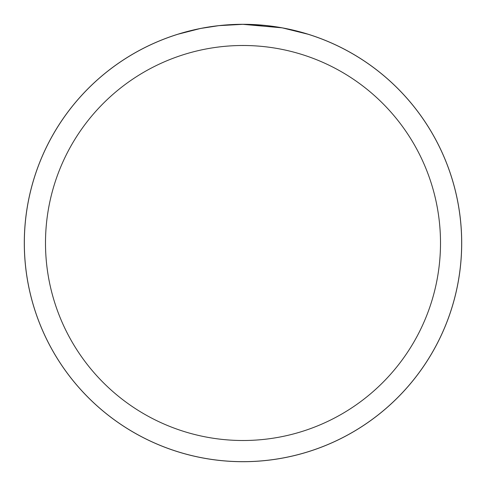 <?xml version="1.0" encoding="UTF-8"?>
<svg xmlns="http://www.w3.org/2000/svg" width="486" height="486" viewBox="0 0 486 486"><rect width="100%" height="100%" fill="white"/><g stroke="black" fill="none" stroke-linecap="round" stroke-linejoin="round"><path stroke-width="0.73" d="M281.844 27.811L243 24.336A218.682 218.682 0 0 1 461.682 243A218.682 218.682 0 0 1 243 461.682A218.664 218.664 0 0 1 24.336 243A218.664 218.664 0 0 1 243 24.336L263.224 25.272M266.31 25.582L270.848 26.116M243 24.336A218.664 218.664 0 0 1 461.664 243A218.664 218.664 0 0 1 243 461.664A218.682 218.682 0 0 1 24.318 243A218.682 218.682 0 0 1 243 24.318L219.368 25.618L240.4 24.349M282.876 28L307.978 34.214M243 45.496A197.504 197.504 0 0 1 440.504 243A197.504 197.504 0 0 1 243 440.504A197.504 197.504 0 0 1 45.496 243A197.504 197.504 0 0 1 243 45.496M218.335 25.728L201.417 28.328M178.028 34.208L199.789 28.65M210.547 26.754L212.418 26.487M223.505 25.205L225.237 25.059M226.051 24.993L227.126 24.914M24.3 243A218.7 218.7 0 0 1 243 24.3A218.7 218.7 0 0 1 461.7 243A218.7 218.7 0 0 1 243 461.7A218.7 218.7 0 0 1 24.3 243"/></g></svg>
